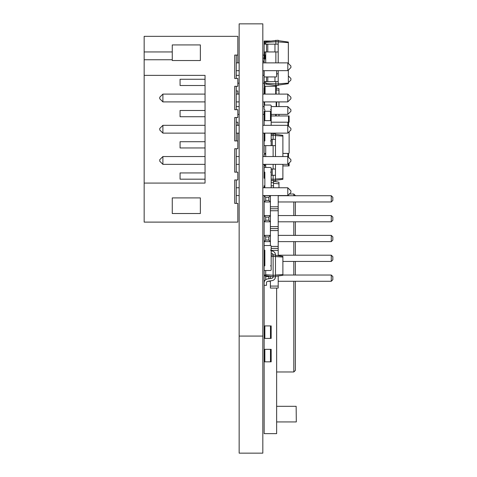 <?xml version="1.0" encoding="UTF-8"?>
<svg xmlns="http://www.w3.org/2000/svg" width="477" height="477" viewBox="0 0 477 477"><rect width="100%" height="100%" fill="white"/><g stroke="black" fill="none" stroke-linecap="round" stroke-linejoin="round"><path stroke-width="0.72" d="M264.854 187.765L264.854 172.155A0.704 0.704 0 0 1 264.151 171.452L264.151 168.172A0.704 0.704 0 0 1 264.854 167.469L270.471 167.469A0.704 0.704 0 0 1 271.174 168.172L271.174 171.452A0.704 0.704 0 0 1 270.471 172.155L271.174 172.155L271.174 187.765M264.151 361.828L271.174 361.828L271.174 349.337L264.151 349.337L264.151 433.635L276.636 433.635L276.636 288.066M264.854 44.146L264.854 41.022L270.304 41.022M264.854 41.022L264.151 41.022L264.151 44.146L278.198 44.146L278.198 40.241L265.713 41.666L265.713 42.435L275.861 41.726L275.861 40.241M264.151 249.507A0.704 0.704 0 0 0 264.854 250.21L264.854 265.82A0.704 0.704 0 0 0 264.151 266.524L264.151 269.797A0.704 0.704 0 0 0 264.854 270.501L270.471 270.501A0.704 0.704 0 0 0 271.174 269.797L271.174 266.524A0.704 0.704 0 0 0 270.471 265.82L271.174 265.82L271.174 250.21L270.471 250.21A0.704 0.704 0 0 0 271.174 249.507L271.174 246.227A0.704 0.704 0 0 0 270.471 245.524L264.854 245.524A0.704 0.704 0 0 0 264.151 246.227L264.151 249.507L264.151 246.227M264.616 51.951L264.616 55.07L265.713 55.07M278.198 62.875L278.198 51.951L264.151 51.951L264.616 58.975M264.151 50.234L263.996 62.875M263.996 75.366L263.996 70.685M264.854 270.501L265.713 270.501L265.713 274.74L273.124 275.265L273.124 254.891L275.467 254.891L275.467 256.376L271.174 256.513M264.151 269.797L264.151 266.524M271.174 249.507L271.174 246.227M264.854 245.524L270.471 245.524M264.151 195.57L270.393 195.725L268.831 197.287L265.713 197.287L264.151 195.725L264.151 215.55L270.393 215.55L268.831 217.113L265.713 217.113L264.151 215.55L264.151 235.376L270.393 235.376L268.831 236.938L265.713 236.938L264.151 235.376L264.151 255.201L264.854 255.201M264.854 261.45L264.151 261.45L264.151 275.032L265.713 275.032M264.473 281.275L264.151 281.275L264.151 325.922L271.174 325.922L271.174 338.408L270.471 338.408L270.471 325.922M270.471 338.408L264.151 338.408L264.151 349.337M296.151 406.315L296.306 421.93L296.151 406.315L276.636 406.315M276.636 421.93L296.151 421.93M289.342 194.008L293.808 194.008L295.37 195.725M293.808 195.725L293.808 194.008L295.37 195.57M276.636 371.971L293.808 371.971L295.37 370.414L295.37 281.275M295.37 201.968L295.37 215.55M295.37 221.799L295.37 235.376M295.37 241.624L295.37 255.201M295.37 261.45L295.37 275.032M293.808 281.275L293.808 371.971L295.37 370.414M271.174 111.272L264.854 111.272L264.854 109.71A0.704 0.704 0 0 1 264.151 109.006L264.151 105.727A0.704 0.704 0 0 1 264.854 105.029L270.471 105.029A0.704 0.704 0 0 1 271.174 105.727L271.174 109.006A0.704 0.704 0 0 1 270.471 109.71L271.174 109.71L271.174 125.32M264.616 87.857L264.151 87.857L264.151 94.1M265.713 81.609L265.713 84.089L275.861 85.514L275.861 81.609M265.713 62.875L265.713 51.951M265.713 44.146L265.713 42.435M265.713 83.32L278.198 84.03L278.198 70.685M275.861 85.514L278.198 85.514L278.198 84.03M275.861 44.146L275.861 41.726L278.198 41.726M275.861 62.875L275.861 51.951M278.198 85.121L288.346 83.696L288.346 70.119M278.198 83.833L288.346 83.123M278.198 41.922L288.346 42.632L288.346 42.059L278.198 40.634M288.346 63.441L288.346 42.632M265.713 58.975L264.151 58.975L264.151 62.875M264.151 73.804L264.151 81.609L278.198 81.609M276.636 73.804L278.198 73.804M278.198 51.951L278.198 44.146M274.973 81.609L274.973 76.928M267.782 81.609L267.782 76.928M266.494 81.609L266.494 76.928M274.973 51.951L274.973 44.146M267.782 51.951L267.782 44.146M266.494 51.951L266.494 44.146M264.151 51.951L264.151 44.146M264.616 81.609L264.616 86.295L276.636 86.295L276.636 85.514M264.151 81.609L264.616 94.1M276.171 85.514L276.171 94.1M271.174 106.586L287.78 106.586L290.904 109.71L290.904 111.272L287.822 114.355L287.822 106.627M264.151 101.905L264.151 106.586L262.821 106.586M276.636 101.905L276.636 106.586M264.616 165.907L265.713 165.907L264.616 165.907A0.471 0.471 0 0 0 264.151 166.378L264.151 169.031L264.151 166.378M264.151 169.031L264.151 177.927L264.151 175.274L264.854 175.274M264.616 178.398L264.616 178.398A0.471 0.471 0 0 1 264.151 177.927M265.713 165.907L264.151 165.907L264.151 164.35M282.885 165.907L289.128 165.907L289.128 163.003M264.777 154.202L264.777 153.421L265.713 153.421L264.777 153.421A0.626 0.626 0 0 1 264.151 152.795L264.151 145.616L266.494 145.616M288.502 157.267L288.502 153.421A0.626 0.626 0 0 0 289.128 152.795L289.128 131.783L289.128 152.795M288.502 126.041L288.502 122.201L289.128 122.201L289.128 115.953L271.174 115.953M271.174 122.201L288.502 122.201L288.502 115.953M264.854 187.372A0.704 0.704 0 0 0 264.222 187.765M271.174 134.18L275.467 133.906L275.467 156.545M265.713 167.469L265.713 164.35M265.713 156.545L265.713 145.616M271.174 135.528L273.124 135.39L273.124 133.906M273.124 139.373L273.124 135.39L275.467 135.39M273.124 169.031L273.124 164.35M273.124 156.545L273.124 145.616M271.174 179.119L273.124 179.257L273.124 175.274M271.174 180.467L273.124 180.741L273.124 179.257L275.467 179.257L275.467 164.35M273.124 180.741L275.467 180.741L275.467 179.257M275.467 135.587L282.885 136.106L282.885 135.337L275.467 134.299M275.467 179.06L282.885 178.541L282.885 164.35M282.885 156.545L282.885 136.106M271.174 175.274L275.467 175.274M271.174 169.031L275.467 169.031M267.782 145.616L275.467 145.616M264.151 152.795L264.151 139.373L264.854 139.373M271.174 139.373L275.467 139.373M265.713 154.202L264.151 154.202L264.151 156.545M272.242 145.616L272.242 139.373M275.467 180.348L282.885 179.304L282.885 178.541M272.242 175.274L272.242 169.031M264.151 133.125L264.151 139.373L264.151 133.125M282.885 153.421L288.502 153.421L282.885 153.421M275.467 276.749A3.905 3.905 0 0 1 272.242 280.589L267.782 281.293A1.562 1.562 0 0 0 266.494 282.831L266.494 285.335L264.151 285.335L264.151 282.831A3.905 3.905 0 0 1 267.376 278.985L271.836 278.282A1.562 1.562 0 0 0 273.124 276.749L275.467 276.749L275.467 275.265L273.124 275.265L273.124 276.749L265.713 275.706L265.713 274.74M271.174 255.165L273.124 254.891A1.562 1.562 0 0 0 271.836 253.353L271.174 253.251M273.124 254.891A1.562 1.562 0 0 0 271.836 253.353M275.467 275.265L275.467 256.376M275.467 255.284L282.885 256.322L282.885 275.312L275.467 276.356M264.854 251.039A3.905 3.905 0 0 1 264.33 249.972M271.174 250.878L272.242 251.045A3.905 3.905 0 0 1 275.467 254.891M275.467 256.572L282.885 257.091M275.467 275.068L282.885 274.549M271.174 182.691L273.518 182.691L273.518 180.741M271.174 185.815L273.518 185.815L273.518 187.765L273.518 182.691M273.518 183.275L278.979 183.86L278.979 182.292L273.518 181.129M278.979 187.765L278.979 183.86M264.151 187.765L264.151 185.815L264.854 185.815M264.854 133.125L264.854 140.93A0.704 0.704 0 0 0 264.151 141.633L264.151 144.913A0.704 0.704 0 0 0 264.854 145.616L270.471 145.616A0.704 0.704 0 0 0 271.174 144.913L271.174 141.633A0.704 0.704 0 0 0 270.471 140.93L271.174 140.93L271.174 133.125M264.854 125.32A0.704 0.704 0 0 1 264.151 124.616L264.151 121.343A0.704 0.704 0 0 1 264.854 120.639L270.471 120.639A0.704 0.704 0 0 1 271.174 121.343L271.174 124.616A0.704 0.704 0 0 1 270.471 125.32M264.151 76.457L264.151 70.685L264.151 76.457A0.471 0.471 0 0 0 264.616 76.928L276.171 76.928A0.471 0.471 0 0 0 276.636 76.457L276.636 70.685L276.636 76.457M264.616 76.928L276.171 76.928M267.901 281.275L270.393 281.275L270.393 288.066L278.198 288.066L278.198 275.974M270.393 195.57L270.393 245.524M278.198 195.57L278.198 255.666M270.393 286.081L278.198 286.081M271.174 250.395L278.198 250.395M271.174 248.416L278.198 248.416M271.174 246.43L278.198 246.43M270.393 230.57L278.198 230.57M265.713 240.062L268.831 240.062L270.393 241.624L264.151 241.624L265.713 240.062L265.713 236.938M270.393 228.584L278.198 228.584M270.393 226.605L278.198 226.605M270.393 210.745L278.198 210.745M265.713 220.237L268.831 220.237L270.393 221.799L264.151 221.799L265.713 220.237L265.713 217.113M270.393 208.759L278.198 208.759M270.393 206.779L278.198 206.779M265.713 200.412L268.831 200.412L270.393 201.968L264.151 201.968L265.713 200.412L265.713 197.287M278.198 215.55L331.276 215.55L331.276 221.799L278.198 221.799M278.198 201.968L331.276 201.968L331.276 195.725L278.198 195.725M282.885 261.45L331.276 261.45L331.276 255.201L278.198 255.201M278.198 235.376L331.276 235.376L331.276 241.624L278.198 241.624M278.198 281.275L331.276 281.275L331.276 275.032L282.885 275.032M270.054 280.935L270.393 281.275L270.393 280.881M270.393 278.508L270.393 276.362M269.225 276.201L268.831 276.588L265.713 276.588L264.151 275.032L264.151 281.275L264.914 280.506M264.854 255.905L264.151 255.201L264.151 261.45L264.854 260.746M331.276 221.799L332.839 220.237L332.839 217.113L331.276 215.55M331.276 195.725L332.839 197.287L332.839 200.412L331.276 201.968M331.276 255.201L332.839 256.763L332.839 259.887L331.276 261.45M331.276 241.624L332.839 240.062L332.839 236.938L331.276 235.376M331.276 275.032L332.839 276.588L332.839 279.713L331.276 281.275M268.831 278.759L268.831 276.588M265.713 279.707L265.713 276.588M268.831 240.062L268.831 236.938M268.831 220.237L268.831 217.113M268.831 200.412L268.831 197.287M276.171 115.953L276.171 114.391M264.854 120.639L264.854 111.272L264.151 111.272L264.151 125.32M276.171 89.891L278.979 90.189L278.979 88.627L276.171 88.03M278.979 115.953L278.979 114.391M278.979 106.586L278.979 101.905M278.979 94.1L278.979 90.189M264.151 338.408L264.151 325.922M144.161 183.079L144.161 222.109L237.826 222.109L237.826 203.375L234.708 203.375L234.708 179.96L237.826 179.96L237.826 172.155L234.708 172.155L234.708 148.735L237.826 148.735L237.826 140.93L234.708 140.93L234.708 117.515L237.826 117.515L237.826 109.71L234.708 109.71L234.708 86.295L237.826 86.295L237.826 78.49L234.708 78.49L234.708 55.07L237.826 55.07L237.826 36.341L144.161 36.341L144.161 183.079L205.044 183.079L205.044 75.366L144.161 75.366M172.263 60.537L172.263 44.927L200.364 44.927L200.364 60.537L172.263 60.537M172.263 197.913L172.263 213.523L200.364 213.523L200.364 197.913L172.263 197.913M236.264 203.375L236.264 179.96M236.264 172.155L236.264 148.735M236.264 140.93L236.264 117.515M236.264 109.71L236.264 86.295M236.264 78.49L236.264 55.07M172.263 51.951L144.161 51.951M172.263 59.756L144.161 59.756M236.264 195.57L239.156 195.57M262.821 195.57L287.822 195.534L287.78 187.765L262.821 187.765M236.264 187.765L239.156 187.765M205.044 179.179L180.067 179.179L180.067 172.936L205.044 172.936M205.044 147.959L180.067 147.959L180.067 141.711L205.044 141.711M205.044 116.734L180.067 116.734L180.067 110.491L205.044 110.491M205.044 85.514L180.067 85.514L180.067 79.271L205.044 79.271M236.264 70.685L239.156 70.685M236.264 62.875L239.156 62.875M262.821 62.875L287.78 62.875L290.904 65.999L290.904 67.561L287.822 70.644L287.822 62.916M262.821 70.685L287.822 70.644M236.264 94.1L239.156 94.1M262.821 94.1L287.78 94.1L287.78 101.905L262.821 101.905M236.264 101.905L239.156 101.905M236.264 133.125L239.156 133.125M262.821 133.125L287.78 133.125L287.78 125.32L262.821 125.32M236.264 125.32L239.156 125.32M236.264 164.35L239.156 164.35M262.821 164.35L287.78 164.35L287.78 156.545L262.821 156.545M236.264 156.545L239.156 156.545M287.822 187.801L290.904 190.889L290.904 192.446L287.822 195.534M162.895 164.35L162.895 156.545L159.771 159.664L159.771 161.226L162.895 164.35L205.044 164.35M162.895 156.545L205.044 156.545M162.895 94.1L159.771 97.219L159.771 98.781L162.895 101.905L162.895 94.1L205.044 94.1M162.895 101.905L205.044 101.905M162.895 133.125L162.895 125.32L159.771 128.444L159.771 130.006L162.895 133.125L205.044 133.125M162.895 125.32L205.044 125.32M287.78 101.905L290.904 98.781L290.904 97.219L287.78 94.1M287.78 125.32L290.904 128.444L290.904 130.006L287.78 133.125M287.78 156.545L290.904 159.664L290.904 161.226L287.78 164.35M237.826 140.93L237.826 133.125M237.826 125.32L237.826 122.201L236.264 122.201M237.826 62.875L237.826 55.07M237.826 94.1L237.826 90.976L236.264 90.976M237.826 114.391L239.156 114.391M236.264 106.586L239.156 106.586M262.821 114.391L264.151 114.391M271.174 114.391L287.822 114.355M237.826 83.171L239.156 83.171M236.264 75.366L239.156 75.366M262.821 75.366L264.151 75.366M262.821 83.171L264.151 83.171M288.346 82.604L290.904 80.047L290.904 78.49L288.346 75.932M239.156 336.07L262.821 336.07L262.821 23.85L239.156 23.85L239.156 453.15L262.821 453.15L262.821 336.07M264.854 361.828L264.854 349.337M270.471 361.828L270.471 349.337M265.087 55.07L265.087 58.975M293.808 201.968L293.808 215.55M293.808 221.799L293.808 235.376M293.808 241.624L293.808 255.201M293.808 261.45L293.808 275.032M265.087 86.295L265.087 94.1M275.7 86.295L275.7 94.1M264.616 101.905L264.616 105.065M276.171 101.905L276.171 106.586M264.777 165.907L264.777 164.35M288.502 165.907L288.502 163.629M265.397 154.202L265.397 153.421M287.881 156.641L287.881 153.421M287.881 125.415L287.881 122.201M275.7 115.953L275.7 114.391M270.471 111.272L270.471 120.639M264.854 338.408L264.854 325.922M262.821 58.146A1.562 1.562 0 0 0 263.996 57.985M263.996 55.278A1.562 1.562 0 0 0 262.821 55.123M263.996 61.527A1.562 1.562 0 0 0 262.821 61.366"/></g></svg>
